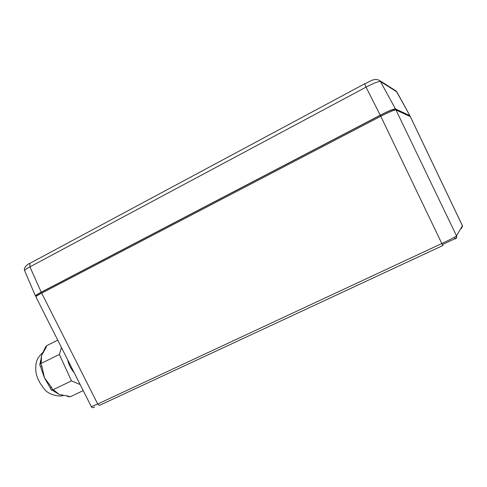 <?xml version="1.0" encoding="UTF-8"?>
<svg xmlns="http://www.w3.org/2000/svg" width="487" height="487" viewBox="0 0 487 487"><rect width="100%" height="100%" fill="white"/><g stroke="black" fill="none" stroke-linecap="round" stroke-linejoin="round"><path stroke-width="0.73" d="M442.385 244.584L454.901 238.752L454.146 237.382M380.767 116.259L441.819 243.537L97.717 404.021L41.681 293.144L380.767 116.259C389.07 112.034 394.135 109.94 395.961 109.983L410.34 116.618L462.455 225.767L456.489 235.811C455.223 236.974 450.335 239.549 441.819 243.537L443.048 245.436L99.494 405.367L97.717 404.021L91.306 406.639C91.891 407.887 92.987 407.996 94.581 406.968M41.681 293.144C37.803 295.189 35.886 296.437 35.916 296.887L91.3 406.639M395.438 109.959L394.379 109.472C392.68 109.435 388.017 111.359 380.402 115.236L41.718 292.06C38.175 293.929 36.403 295.079 36.409 295.506L36.665 296.066M409.537 116.216L409.89 115.693L396.296 91.154L396.832 91.891L380.475 81.512L395.438 108.918L409.835 115.638M395.438 108.918C393.612 108.869 388.547 110.957 380.244 115.182L366.029 87.124C373.815 83.094 378.63 81.226 380.475 81.512L379.86 80.665C374.193 77.427 370.321 81.615 364.66 83.825L366.029 87.124L29.944 266.858L41.212 292.2L380.244 115.182M41.212 292.2C37.396 294.215 35.472 295.463 35.448 295.938L36.592 295.907M68.478 361.415L72.38 369.146M80.16 384.553L71.486 380.889L52.748 389.898L51.305 390.02L50.295 387.993L51.598 387.384L44.451 377.857L41.894 366.133L40.616 366.79L41.651 369.822M53.15 390.751L59.268 394.494L68.509 396.187L59.268 394.494L54.441 390.574L51.616 390.142M71.486 380.889L59.347 354.457L40.75 363.631L39.897 364.306L39.806 365.019L40.616 366.79M57.746 340.151L46.691 345.673L45.486 347.45M40.622 361.768L41.511 355.65L46.137 347.347L45.041 348.771M83.222 390.623L70.134 396.832L67.236 396.357M40.251 363.935L40.433 362.687L41.334 361.871L41.511 355.65L43.002 352.661M50.295 387.993L44.451 377.857L41.748 370.211M59.347 354.457L61.472 347.529M67.59 359.643C68.77 364.66 70.962 369 74.158 372.671M395.961 109.983L456.489 235.811C456.983 237.157 456.605 238.198 455.351 238.934L456.709 236.621M410.279 116.557L462.449 225.822L461.457 228.537M42.113 292.918L41.718 292.06M380.889 116.192L380.402 115.236M394.701 110.111L394.379 109.472M393.904 90.034L396.296 91.154L379.86 80.665M364.757 83.758L29.81 263.376L29.944 266.858C26.371 268.794 24.6 270.048 24.624 270.62C23.346 267.838 27.229 264.228 29.81 263.376L30.285 263.114M51.598 387.384L52.748 389.898L54.441 390.574M41.334 361.871L40.75 363.631L41.894 366.133M46.691 345.673L46.137 347.347M68.509 396.187L70.134 396.832M462.62 226.352L462.461 225.779M409.89 115.693L396.893 91.958M35.448 295.938L24.624 270.626M45.766 346.61L42.272 353.842M40.658 360.368L39.897 364.306M43.495 351.827C39.496 355.674 37.335 358.529 37.012 360.392C36.16 362.34 35.734 365.244 35.734 369.091C35.776 375.94 39.13 383.172 45.802 390.787C51.22 395.681 60.309 396.82 63.487 395.414"/></g></svg>
